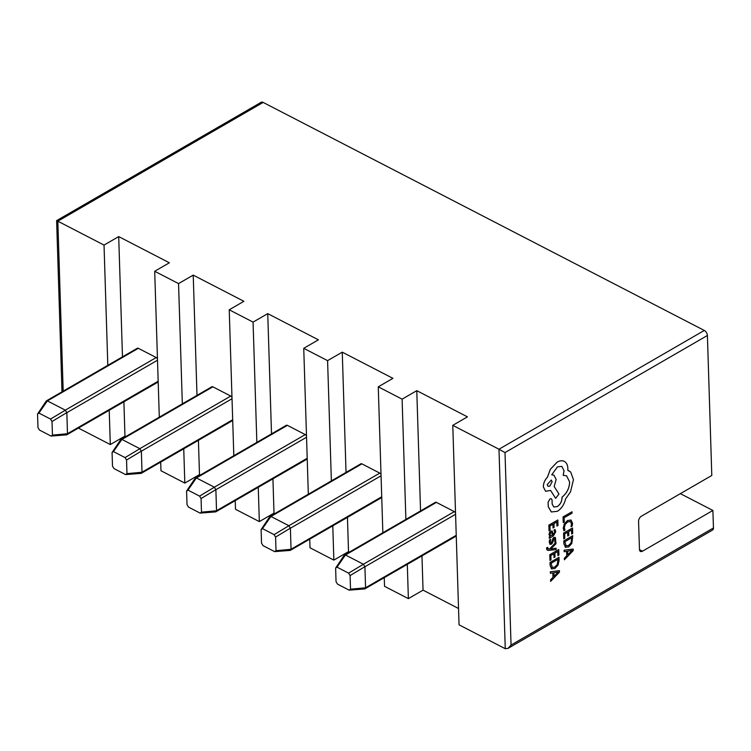 <?xml version="1.0" encoding="UTF-8"?>
<svg xmlns="http://www.w3.org/2000/svg" width="751" height="751" viewBox="0 0 751 751"><rect width="100%" height="100%" fill="white"/><g stroke="black" fill="none" stroke-linecap="round" stroke-linejoin="round"><path stroke-width="1.13" d="M680.368 493.651L712.896 510.464L713.45 527.962A4.187 2.45 60 0 1 712.568 530.046L508.005 648.385L505.254 648.704L459.049 624.823L452.778 425.348L467.451 416.861L416.777 390.67L420.551 510.924M421.968 555.909L423.048 590.145L458.532 608.498M456.261 536.017A2.093 1.23 60 0 1 456.064 536.186L364.77 588.925L349.14 590.145L350.529 589.197L350.097 575.576L348.605 573.144L337.011 567.155L335.622 568.094L336.054 581.715L337.546 584.147L349.14 590.145M436.415 502.381L345.479 554.989L344.418 554.97L435.42 502.325A2.093 1.23 60 0 1 436.415 502.381L454.299 511.628A2.093 1.23 60 0 1 455.538 512.989M382.85 532.741L378.26 386.831L392.933 378.344L342.259 352.153L346.033 472.407M347.45 517.392L348.52 551.628L349.403 552.088M381.743 497.5A2.093 1.23 60 0 1 381.546 497.669L290.252 550.408L274.622 551.619L276.011 550.68L275.579 537.059L274.087 534.628L262.493 528.629L261.104 529.577L261.536 543.198L263.028 545.63L274.622 551.619M361.898 463.865L270.961 516.472L269.9 516.453L360.902 463.808A2.093 1.23 60 0 1 361.898 463.865L379.781 473.111A2.093 1.23 60 0 1 381.02 474.472M308.332 494.214L303.742 348.314L318.405 339.827L267.741 313.636L271.515 433.881M272.932 478.875L274.002 513.111L274.885 513.562M307.225 458.983A2.093 1.23 60 0 1 307.018 459.152L215.734 511.882L200.104 513.102L201.493 512.154L201.061 498.542L199.569 496.111L187.975 490.112L186.586 491.06L187.018 504.672L188.51 507.113L200.104 513.102M287.38 425.348L196.443 477.946L195.373 477.936L286.384 425.282A2.093 1.23 60 0 1 287.38 425.348L305.263 434.594A2.093 1.23 60 0 1 306.502 435.955M233.814 455.697L229.224 309.787L243.887 301.301L193.223 275.11L196.997 395.364M198.414 440.349L199.484 474.594L200.367 475.045M232.707 420.457A2.093 1.23 60 0 1 232.5 420.626L141.216 473.365L125.586 474.585L126.975 473.637L126.544 460.025L125.051 457.584L113.457 451.595L112.068 452.543L112.5 466.155L113.992 468.586L125.586 474.585M212.862 386.831L121.925 439.429L120.855 439.41L211.866 386.765A2.093 1.23 60 0 1 212.862 386.831L230.745 396.068A2.093 1.23 60 0 1 231.984 397.439M183.742 448.835L184.821 483.081L160.977 470.755L160.705 462.165M159.296 417.18L154.706 271.271L178.55 283.596L182.333 403.85M229.224 309.787L253.068 322.113L256.851 442.367M258.26 487.352L259.339 521.598L235.495 509.272L235.223 500.682M303.742 348.314L327.586 360.64L331.369 480.893M332.787 525.878L333.857 560.115L310.013 547.789L309.741 539.199M378.26 386.831L402.104 399.156L405.887 519.41M407.305 564.395L408.375 598.631L384.531 586.306L384.259 577.726M154.706 271.271L169.369 262.784L118.705 236.593L122.479 356.847M123.896 401.832L124.966 436.078L125.849 436.528M158.189 381.94A2.093 1.23 60 0 1 157.982 382.109L66.698 434.848L51.068 436.068L52.457 435.12L52.026 421.508L50.533 419.067L38.939 413.078L37.55 414.017L37.982 427.638L39.474 430.07L51.068 436.068M138.334 348.304L47.407 400.912L46.337 400.893L137.349 348.248A2.093 1.23 60 0 1 138.334 348.304L156.227 357.551A2.093 1.23 60 0 1 157.457 358.912M61.995 391.834L56.616 220.625L261.179 102.296A4.187 2.45 60 0 1 263.16 102.418L704.307 330.449A4.187 2.45 60 0 1 707.404 335.481L711.798 475.467L641.401 516.2A4.187 2.497 -62.7 0 0 638.575 521.391L639.458 549.394A4.187 2.497 -62.7 0 0 640.472 551.412A4.187 2.497 -62.7 0 0 642.499 551.196L712.896 510.464M263.16 102.418L57.836 221.198L104.032 245.079L107.815 365.333M109.224 410.318L110.303 444.554L78.479 428.108M199.484 474.594L184.821 483.081M124.966 436.078L110.303 444.554M423.048 590.145L408.375 598.631M348.52 551.628L333.857 560.115M274.002 513.111L259.339 521.598M193.223 275.11L178.55 283.596M267.741 313.636L253.068 322.113M342.259 352.153L327.586 360.64M416.777 390.67L402.104 399.156M452.778 425.348L498.983 449.229L704.307 330.449M118.705 236.593L104.032 245.079M63.178 391.158L57.836 221.198C56.231 220.381 56.25 220.465 57.893 221.461M707.404 335.481L505.01 452.571L498.983 449.229L505.254 648.704M508.005 648.385L511.055 645.053L713.45 527.962M46.337 400.893L37.55 414.017M157.503 360.227L66.839 412.675L67.496 433.674L158.161 381.226M47.407 400.912L65.29 410.159L156.227 357.551M66.839 412.675L65.29 410.159M66.107 434.679L67.496 433.674M120.855 439.41L112.068 452.543M232.021 398.743L141.357 451.191L142.014 472.191L232.679 419.743M121.925 439.429L139.808 448.676L230.745 396.068M195.373 477.936L186.586 491.06M306.539 437.26L215.875 489.718L216.532 510.708L307.197 458.26M196.443 477.946L214.326 487.192L305.263 434.594M269.9 516.453L261.104 529.577M381.057 475.787L290.393 528.235L291.05 549.234L381.715 496.777M270.961 516.472L288.844 525.709L379.781 473.111M344.418 554.97L335.622 568.094M455.575 514.304L364.911 566.752L365.568 587.751L456.232 535.303M345.479 554.989L363.362 564.236L454.299 511.628M141.357 451.191L139.808 448.676M140.625 473.196L142.014 472.191M215.875 489.718L214.326 487.192M215.143 511.722L216.532 510.708M290.393 528.235L288.844 525.709M289.661 550.239L291.05 549.234M364.911 566.752L363.362 564.236M364.179 588.756L365.568 587.751M563.25 522.574L564.273 521.983L564.142 517.73L572.065 513.149L572.027 511.769L563.043 516.932L563.25 522.574L563.072 516.941L572.027 511.769M563.269 528.141L563.888 530.788L563.241 528.122L564.348 523.747L563.241 528.122M563.888 530.788L564.996 530.15L564.311 527.737L565.165 524.451L567.681 521.926L570.413 521.494L571.492 523.832L571.042 526.648L571.464 523.813L570.394 521.485M571.042 526.648L572.253 525.953L572.534 523.212L571.013 520.002M571.098 520.049L567.568 520.518L564.377 523.766M571.07 520.039L567.54 520.509L564.348 523.747M567.775 536.007L568.807 535.416L568.685 531.595L571.549 529.943L571.68 534.064L572.703 533.463L572.534 527.962L563.588 533.144L563.766 538.88L564.79 538.298L564.649 533.933L567.662 532.187L567.775 536.007L567.625 532.206M563.766 538.88L563.55 533.126L572.534 527.962M571.52 529.953L571.68 534.064M563.832 540.898L563.917 543.837L565.531 547.395L563.888 543.818L563.794 540.889L572.75 535.707L563.794 540.889M565.278 547.244L568.685 546.935L571.811 543.489L572.778 535.726M565.972 545.874L568.61 545.508L571.098 542.879L571.793 537.697L564.893 541.687L566.085 545.939M565.944 545.855L568.582 545.489L571.07 542.86L571.764 537.716M564.423 559.795L573.238 550.549L573.191 549.075L564.123 550.183L564.17 551.713L566.648 551.318L566.789 555.768L564.377 558.265L564.423 559.795L564.348 558.256L566.761 555.749L566.62 551.318M567.672 551.168L567.784 554.754L572.074 550.427L567.672 551.168M573.191 549.075L564.085 550.173L564.17 551.713M567.784 554.707L572.074 550.464M549.056 530.901L550.079 530.309L549.939 525.944L552.952 524.207L553.046 528.009L554.097 527.427L553.975 523.607L556.838 521.954L556.942 526.057L558.002 525.484L557.824 519.983L548.85 525.146L549.056 530.901L548.85 525.146M552.924 524.217L553.046 528.009M556.81 521.973L556.942 526.057M557.824 519.983L548.878 525.156M555.74 531.764L555.064 529.483L553.975 530.112L554.829 532.168L553.309 534.618L552.192 530.976L550.812 531.192L549.469 532.628L549.028 534.684L550.239 536.364L549.253 536.965L549.291 538.307L553.403 535.923L555.74 531.764M549.751 536.223L550.239 536.364M550.492 535.632L552.426 535.097L551.741 532.365L550.943 532.497L549.957 534.496L550.521 535.651L552.454 535.116L551.769 532.375L550.943 532.497M552.192 530.976L550.783 531.173L549.441 532.619L549 534.665L550.211 536.383L549.225 536.956L549.291 538.307M555.064 529.483L553.947 530.103L554.801 532.149L553.28 534.599M551.769 532.375L550.915 532.478M550.727 539.321L549.572 539.988L549.845 544.203L551.253 544.259L552.295 543.208L554.163 538.749L555.064 539.706L554.66 541.912L555.749 541.283L555.402 537.491L554.013 537.425L551.093 542.954L550.183 541.875L550.727 539.321L549.544 539.969L549.234 542.26L550.098 544.4M554.764 538.777L554.135 538.73L555.036 539.697L554.66 541.912M555.374 537.481L553.985 537.416L552.989 538.373L551.666 542.241L550.549 543.029M551.065 542.935L550.558 543.029M556.115 548.202L550.708 549.037L555.975 543.762L555.928 542.269L549.638 548.943L548.465 549.028L547.62 547.348L546.625 547.93L546.559 548.84L547.282 550.211L548.69 550.38L556.153 549.582L556.078 548.183L550.68 549.019M555.928 542.269L549.61 548.934L548.427 549.019L547.488 548.164M548.427 549.019L547.517 548.183M547.62 547.348L546.597 547.911L547.254 550.192M549.985 560.462L551.009 559.88L550.868 555.515L553.881 553.769L553.975 557.571L555.027 556.998L554.905 553.177L557.768 551.525L557.871 555.627L558.932 555.045L558.753 549.544L549.779 554.707L549.985 560.462L549.779 554.707M553.881 553.769L554.003 557.589M557.768 551.525L557.899 555.646M558.753 549.544L549.807 554.726M558.997 557.308L550.023 562.471L550.117 565.4L551.497 568.826L554.914 568.516L558.04 565.071L559.101 560.349L558.997 557.308L550.051 562.48L550.145 565.419L551.741 568.967M552.201 567.456L554.839 567.089L557.317 564.461L558.012 559.279L551.112 563.269L552.304 567.521M552.163 567.437L554.811 567.071L557.289 564.442L557.984 559.298M550.643 581.377L559.467 572.131L559.42 570.657L550.342 571.764L550.389 573.295L552.867 572.9L553.008 577.35L550.596 579.847L550.643 581.377L550.567 579.838L552.98 577.331L552.839 572.9M553.9 572.75L554.013 576.336L558.303 572.046L553.9 572.75M558.303 572.046L554.003 576.289M559.42 570.657L550.314 571.755L550.389 573.295M564.536 461.527C562.452 460.354 560.002 460.56 557.167 462.147L550.333 469.347L547.47 477.195C544.794 479.992 543.424 483.222 543.367 486.901L545.573 491.276L550.605 490.45L555.646 498.345L558.951 494.045L554.172 486.451L556.162 479.504L553.947 475.139L551.732 474.801L557.449 466.859L561.842 466.399L564.048 470.774L563.222 475.345L566.564 475.787L569.643 481.982C569.408 488.197 566.874 493.276 562.03 497.209L562.048 497.819C561.87 501.593 560.284 504.522 557.27 506.606L553.806 506.991L552.135 504.015L552.079 500.11L551.394 498.758L550.032 498.899L548.127 502.241L548.268 506.718L551.347 511.966L557.477 511.281C561.579 508.521 564.283 504.409 565.578 498.946L570.478 491.933L573.464 479.701L570.694 472.022L567.784 470.304L567.859 468.483C567.728 465.141 566.611 462.823 564.536 461.527L564.245 461.367M551.394 498.758L550.004 498.88L548.099 502.222L548.239 506.7L551.29 511.938M547.188 484.62L548.042 486.329L549.76 486.141L552.145 481.748L551.29 480.039L547.188 484.62M566.554 475.777L569.615 481.964C569.38 488.188 566.836 493.257 562.001 497.2L562.02 497.8C561.842 501.574 560.255 504.503 557.242 506.596L553.787 506.981M561.832 466.39L564.02 470.755L563.184 475.327M553.947 475.139L551.741 474.782M550.596 490.459L555.646 498.345M564.499 461.508C562.424 460.335 559.974 460.551 557.139 462.137L550.305 469.337L547.441 477.176C544.766 479.973 543.395 483.212 543.339 486.892L545.573 491.276M569.098 470.839L567.794 470.295M548.023 486.319L549.732 486.132L552.116 481.738L551.272 480.03M505.01 452.571L511.055 645.053M639.476 549.629L642.499 551.196M47.351 400.893L38.939 413.078M50.533 419.067L65.337 410.187M66.83 412.618L52.026 421.508M52.457 435.12L67.496 433.731M121.869 439.41L113.457 451.595M125.051 457.584L139.855 448.704M141.348 451.135L126.544 460.025M126.975 473.637L142.014 472.257M196.396 477.927L187.975 490.112M199.569 496.111L214.373 487.221M215.866 489.661L201.061 498.542M201.493 512.154L216.532 510.774M270.914 516.444L262.493 528.629M274.087 534.628L288.891 525.738M290.384 528.178L275.579 537.059M276.011 550.68L291.05 549.291M345.432 554.961L337.011 567.155M348.605 573.144L363.409 564.264M364.902 566.695L350.097 575.576M350.529 589.197L365.568 587.808"/></g></svg>
